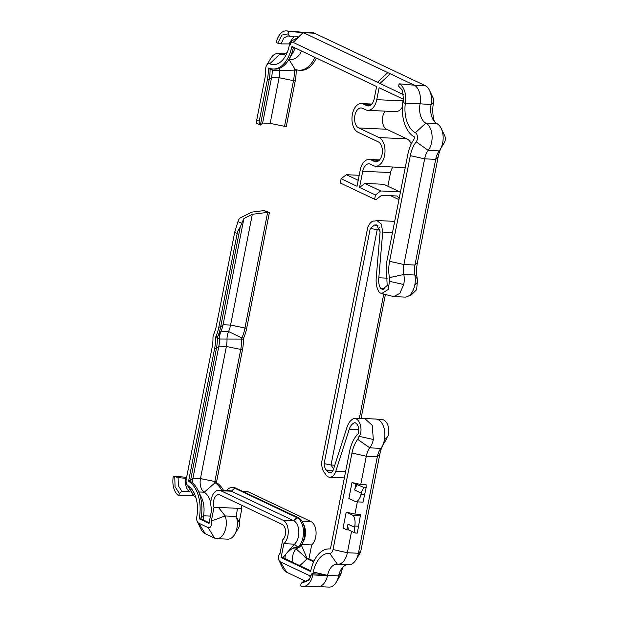 <?xml version="1.0" encoding="UTF-8"?>
<svg xmlns="http://www.w3.org/2000/svg" width="618" height="618" viewBox="0 0 618 618"><rect width="100%" height="100%" fill="white"/><g stroke="black" fill="none" stroke-linecap="round" stroke-linejoin="round"><path stroke-width="0.93" d="M399.12 83.824L398.649 86.211L402.411 90.213L403.902 102.936L405.315 103.561A16.253 9.695 -87.4 0 0 399.12 83.824L414.346 85.207A15.705 9.363 -87.4 0 0 414.037 85.052L390.306 73.812L379.931 83.5L390.306 73.812M403.933 94.894A5.238 3.121 -87.4 0 0 403.67 94.739L379.931 83.5M312.723 573.674A5.238 3.121 -87.4 0 0 313.272 572.005A26.172 15.604 92.6 0 1 329.726 553.365A5.238 3.121 -87.4 0 0 333.032 549.549L351.966 453.033A26.999 16.099 92.6 0 1 357.714 439.359A6.064 3.615 -87.4 0 0 359.012 436.293C362.218 433.913 362.04 420.572 354.848 418.27A16.531 9.857 -87.4 0 0 346.914 427.44L333.527 469.278A6.334 3.778 92.6 0 1 329.919 472.84A6.334 3.778 92.6 0 1 327.216 470.615C325.539 469.912 324.504 467.579 324.126 463.624L370.275 228.39L374.562 225.022L376.656 224.944L380.109 231.85L376.2 278.177C375.806 284.056 376.903 288.884 379.491 292.654L381.654 293.527L388.343 289.402L389.417 281.306L403.747 284.504A16.531 9.857 -87.4 0 0 403.824 274.508A16.531 9.857 92.6 0 1 403.909 264.512L424.643 158.841A16.531 9.857 92.6 0 1 428.228 150.39A15.705 9.363 -87.4 0 0 432.021 135.133A15.705 9.363 -87.4 0 0 425.856 123.106A15.705 9.363 92.6 0 1 420.024 104.118A15.705 9.363 -87.4 0 0 420.116 103.577A15.705 9.363 -87.4 0 0 414.346 85.207M405.315 103.561L420.116 103.577M381.654 293.527L393.612 296.578L404.659 297.088A16.531 9.857 -87.4 0 0 408.614 295.929A16.531 9.857 -87.4 0 0 414.794 285.014A16.531 9.857 -87.4 0 0 414.879 275.018A16.531 9.857 92.6 0 1 414.956 265.022L435.69 159.351A16.531 9.857 92.6 0 1 438.255 152.391A16.531 9.857 92.6 0 1 439.274 150.9A15.705 9.363 -87.4 0 0 440.24 149.479A15.705 9.363 -87.4 0 0 441.213 128.467A15.705 9.363 -87.4 0 0 436.903 123.615A15.705 9.363 92.6 0 1 432.592 118.756A15.705 9.363 92.6 0 1 431.07 104.627A15.705 9.363 -87.4 0 0 429.556 90.491A15.705 9.363 -87.4 0 0 425.084 85.562L314.531 33.21A15.705 9.363 -87.4 0 0 312.291 32.638L301.391 32.136M402.843 91.147L398.649 86.211M389.417 281.306A6.064 3.615 -87.4 0 0 389.448 277.644A26.999 16.099 92.6 0 1 389.579 261.314L410.313 155.643A26.999 16.099 92.6 0 1 416.169 141.839A5.238 3.121 -87.4 0 0 417.428 136.748A5.238 3.121 -87.4 0 0 415.373 132.739A26.172 15.604 92.6 0 1 405.284 103.546M270.174 68.505A0.827 0.494 -87.4 0 0 270.089 68.992A31.41 18.725 92.6 0 1 269.131 79.799L260.41 125.052L256.663 123.276L256.74 119.946L264.867 78.532A26.999 16.099 92.6 0 0 265.686 69.247A5.238 3.121 -87.4 0 1 266.659 65.238A5.238 3.121 -87.4 0 1 269.749 63.785A26.172 15.604 92.6 0 0 285.199 56.516A26.172 15.604 92.6 0 0 289.178 45.941A5.238 3.121 -87.4 0 1 289.973 43.824A5.238 3.121 -87.4 0 1 293.117 42.395L379.946 83.445M375.466 195.002L380.711 190.962L364.79 183.422L359.537 187.463L375.466 195.002L374.632 199.243L340.279 182.982L341.113 178.733L357.042 186.281L360.217 170.097A14.6 8.706 92.6 0 1 369.162 159.436A14.6 8.706 92.6 0 1 371.248 159.962L374.369 161.445A10.197 6.08 -87.4 0 0 375.821 161.816A10.197 6.08 -87.4 0 0 382.264 153.148A10.197 6.08 -87.4 0 0 378.216 141.816L357.922 132.206A14.6 8.706 92.6 0 1 352.129 115.975A14.6 8.706 92.6 0 1 361.352 103.561A14.6 8.706 92.6 0 1 363.438 104.094L366.559 105.57A10.197 6.08 -87.4 0 0 368.011 105.941A10.197 6.08 -87.4 0 0 374.261 98.494L376.601 86.559L292.283 46.636A0.827 0.494 -87.4 0 0 291.657 47.192A30.583 18.231 92.6 0 1 273.025 69.023A30.583 18.231 92.6 0 1 268.961 68.05A0.827 0.494 -87.4 0 0 268.32 68.915A31.41 18.725 92.6 0 1 267.362 79.714L259.243 121.128A4.411 3.438 -64.7 0 0 260.286 124.882M359.537 187.463L362.712 171.286A10.197 6.08 92.6 0 1 368.961 163.84A10.197 6.08 92.6 0 1 370.414 164.21L373.535 165.686A14.6 8.706 -87.4 0 0 375.62 166.219A14.6 8.706 -87.4 0 0 384.844 153.805A14.6 8.706 -87.4 0 0 379.05 137.575L358.757 127.965A10.197 6.08 92.6 0 1 354.709 116.632A10.197 6.08 92.6 0 1 361.151 107.965A10.197 6.08 92.6 0 1 362.604 108.335L365.725 109.819A14.6 8.706 -87.4 0 0 367.81 110.344A14.6 8.706 -87.4 0 0 376.756 99.676L379.104 87.741L402.836 98.98A0.827 0.494 -87.4 0 1 403.152 99.985A30.583 18.231 92.6 0 0 414.5 136.964A0.827 0.494 -87.4 0 1 414.624 138.401A31.41 18.725 92.6 0 0 407.818 154.461L387.084 260.132A31.41 18.725 92.6 0 0 386.922 279.127A1.653 0.989 -87.4 0 1 386.914 280.124L387.177 285.493L382.666 289.278L380.719 288.66C378.988 285.64 378.355 282.017 378.819 277.776L382.72 232.082L381.329 224.087L376.856 220.541L374.639 221.089C372.121 220.75 369.827 222.789 367.78 227.208L321.623 462.442C321.739 467.896 322.905 471.565 325.122 473.473A10.745 6.404 92.6 0 0 329.718 477.243L344.357 477.923M186.713 484.195L193.627 495.721A15.705 9.363 -87.4 0 0 193.928 495.922L187.965 485.709A5.238 3.121 -87.4 0 1 186.713 484.195A5.238 3.121 -87.4 0 1 186.219 479.39L212.136 347.301A26.999 16.099 92.6 0 0 212.963 338.131A6.064 3.615 -87.4 0 1 213.728 334.207A26.999 16.099 92.6 0 0 216.339 325.879L234.678 232.399L237.181 233.589L218.842 327.061A31.41 18.725 92.6 0 1 215.806 336.748A1.653 0.989 -87.4 0 0 215.589 337.814A31.41 18.725 92.6 0 1 214.631 348.482L188.722 480.572A0.827 0.494 -87.4 0 0 188.992 481.569A30.583 18.231 92.6 0 1 199.297 517.961A0.827 0.494 -87.4 0 0 199.614 518.965L208.992 523.4L211.719 509.518A12.677 7.555 92.6 0 1 212.013 496.571A12.677 7.555 92.6 0 1 218.95 490.259A12.677 7.555 92.6 0 1 220.765 490.715L283.075 520.225A12.677 7.555 92.6 0 1 288.243 531.117A12.677 7.555 92.6 0 1 283.832 543.662L281.12 557.552L310.166 571.31A0.827 0.494 -87.4 0 0 310.792 570.754A30.583 18.231 92.6 0 1 329.425 548.923A30.583 18.231 92.6 0 1 330.012 548.969A0.827 0.494 -87.4 0 0 330.537 548.367L349.471 451.851A31.41 18.725 92.6 0 1 356.161 435.945A1.653 0.989 -87.4 0 0 356.509 435.111C359.073 435.605 360.441 425.447 355.041 422.642A12.121 7.231 -87.4 0 0 349.224 429.371L335.837 471.202A10.745 6.404 92.6 0 1 329.718 477.243M187.965 485.709A26.172 15.604 92.6 0 1 194.253 493.295A26.172 15.604 92.6 0 1 196.787 516.849A5.238 3.121 -87.4 0 0 197.297 521.561A5.238 3.121 -87.4 0 0 198.78 523.207L208.15 527.641A4.465 2.657 -87.4 0 0 211.039 526.034A4.465 2.657 -87.4 0 0 211.333 521.02L214.029 507.224A8.266 4.929 92.6 0 1 214.222 498.78A8.266 4.929 92.6 0 1 218.749 494.663A8.266 4.929 92.6 0 1 219.931 494.964L282.241 524.466A8.266 4.929 92.6 0 1 285.609 531.573A8.266 4.929 92.6 0 1 282.735 539.753L280.016 553.543A4.465 2.657 -87.4 0 0 279.29 554.423A4.465 2.657 -87.4 0 0 279.012 560.395A4.465 2.657 -87.4 0 0 280.286 561.801L309.332 575.551A5.238 3.121 -87.4 0 0 311.124 575.497M434.346 121.53A26.172 15.604 92.6 0 1 433.504 102.379A5.238 3.121 -87.4 0 0 432.994 97.667L429.556 90.491M377.443 82.264L387.81 72.63L303.484 32.7A15.705 9.363 -87.4 0 0 303.175 32.561L297.59 37.907L291.827 40.726L289.973 43.824M387.764 72.623L390.259 73.812M287.285 52.283A15.705 9.363 92.6 0 1 282.102 54.546A15.705 9.363 92.6 0 1 280.016 54.052A15.705 9.363 -87.4 0 0 277.938 53.55A15.705 9.363 -87.4 0 0 270.746 58.409L266.659 65.238M260.41 125.052L262.635 123.036L270.151 123.376L286.25 126.659L295.203 81.004A31.41 18.725 92.6 0 0 296.161 70.197L294.392 70.112A31.41 18.725 92.6 0 1 293.434 80.919L284.481 126.574M393.612 296.578L399.838 293.357L403.747 284.504M375.35 225.269L377.93 225.385M293.45 47.184A0.827 0.494 -87.4 0 0 293.426 47.277A30.583 18.231 92.6 0 1 288.784 59.637A30.583 18.231 92.6 0 1 274.786 69.1L273.025 69.023M370.275 228.39L377.189 229.78L379.56 227.617M324.126 463.624L331.039 465.014L377.189 229.78L380.093 229.911M327.216 470.615L332.824 470.877M333.596 469.062L331.039 465.014L334.84 465.192M354.848 418.27L364.728 418.54L372.198 425.246L373.334 439.491L359.012 436.293M376.679 419.159L382.689 419.56C389.881 421.862 390.058 435.196 386.845 437.575L384.381 440.001A16.531 9.857 -87.4 0 0 376.679 419.159A16.531 9.857 -87.4 0 0 375.775 419.05L364.728 418.54M360.75 484.497L366.08 484.744L366.142 487.617L364.156 487.525L352.005 482.542L360.75 484.497L366.296 456.231A16.531 9.857 92.6 0 1 369.819 447.857A16.531 9.857 -87.4 0 0 373.334 439.491M319.568 574.292L319.661 573.898L327.447 575.906A15.705 9.363 -87.4 0 0 327.563 575.381A15.705 9.363 92.6 0 1 337.134 564.172A15.705 9.363 92.6 0 1 337.436 564.195A15.705 9.363 -87.4 0 0 337.737 564.219A15.705 9.363 -87.4 0 0 347.362 552.747L351.572 531.295M346.196 512.137L353.272 515.482L360.309 515.806L360.271 514.33L354.948 514.083L346.196 512.137L343.075 528.042L346.852 529.835L348.676 529.92L355.234 533.025L357.212 533.118L358.571 526.204L354.771 526.026L354.531 527.247A10.885 8.474 115.3 0 0 355.234 533.025M354.948 514.083L357.343 501.87M352.005 482.542L348.884 498.456L355.953 501.808A10.467 6.242 -87.4 0 0 360.982 494.354L361.221 493.125L354.67 490.028L355.783 484.334M358.208 180.309L346.366 174.701L359.197 175.288M341.113 178.733L346.366 174.701M279.012 560.395L282.457 567.571A14.932 8.907 -87.4 0 0 286.706 572.26L306.196 581.492M374.632 199.243L376.401 199.328L381.654 195.288L397.119 195.999L399.166 198.548M380.711 190.962L399.715 191.843L383.793 184.303L364.79 183.422M400.333 192.607L399.715 191.843M387.872 186.234L390.553 172.569A10.197 6.08 92.6 0 1 393.033 167.022M197.297 521.561L200.734 528.738A15.705 9.363 -87.4 0 0 205.199 533.674L214.57 538.108A14.932 8.907 -87.4 0 0 216.702 538.649L227.748 539.159A14.932 8.907 -87.4 0 0 234.577 534.539A14.932 8.907 -87.4 0 0 236.269 516.463L237.451 508.305L241.87 508.506A8.266 4.929 92.6 0 1 241.275 505.068M214.029 507.224L237.451 508.305M211.333 521.02L225.222 515.953L218.455 507.424M375.62 166.219L403.461 167.501A14.6 8.706 -87.4 0 0 405.308 167.262M411.256 143.909A14.6 8.706 -87.4 0 0 406.891 138.857L386.59 129.247A10.197 6.08 92.6 0 1 382.472 121.205A10.197 6.08 92.6 0 1 385.223 111.147M216.702 538.649A14.932 8.907 -87.4 0 0 224.875 531.21A14.932 8.907 -87.4 0 0 225.222 515.953L236.269 516.463L239.174 522.303L241.87 508.506M193.928 495.922A15.705 9.363 92.6 0 1 195.937 497.706M367.81 110.344L395.651 111.634A14.6 8.706 -87.4 0 0 402.357 107.068M234.678 232.399L237.953 221.553L241.7 223.33L240.193 227.3L220.603 327.146A31.41 18.725 92.6 0 1 217.567 336.825A1.653 0.989 -87.4 0 0 217.358 337.899A31.41 18.725 92.6 0 1 216.4 348.567L190.491 480.657A0.827 0.494 -87.4 0 0 190.761 481.654A30.583 18.231 92.6 0 1 198.108 490.522A30.583 18.231 92.6 0 1 201.066 518.038A0.827 0.494 -87.4 0 0 201.383 519.043L209.139 522.72M263.901 210.599L267.648 212.368L269.417 212.453L263.901 210.599L251.796 212.121L239.421 218.347L237.953 221.553M237.181 233.589A11.024 8.582 -64.7 0 1 240.193 227.3M384.566 288.838L382.488 288.745L383.539 289.209M382.488 288.745L380.719 288.66M387.216 278.17L378.819 277.776M392.5 232.538L382.72 232.082M218.95 490.259L229.556 490.746A12.677 7.555 92.6 0 1 231.364 491.21L293.681 520.711A12.677 7.555 92.6 0 1 298.849 531.604A12.677 7.555 92.6 0 1 294.431 544.157L283.832 543.662M226.412 490.599A15.983 9.525 92.6 0 1 232.36 487.563A15.983 9.525 92.6 0 1 234.647 488.15L296.957 517.652A15.983 9.525 92.6 0 1 303.469 531.387A15.983 9.525 92.6 0 1 297.907 547.208L294.431 544.157L282.866 557.621L310.769 570.839M281.113 557.451L282.882 557.536M440.24 149.479L444.327 142.65A5.238 3.121 -87.4 0 0 444.651 135.643L441.213 128.467M408.614 295.929L411.464 294.786L416.64 289.688L417.25 282.596A6.064 3.615 -87.4 0 0 417.281 278.927A26.999 16.099 92.6 0 1 417.42 262.604L438.154 156.933A26.999 16.099 92.6 0 1 440.758 148.614M361.059 418.54L385.431 294.33M348.482 564.705A15.705 9.363 -87.4 0 0 348.784 564.728A15.705 9.363 -87.4 0 0 355.968 559.869A15.705 9.363 -87.4 0 0 358.409 553.257L377.343 456.741A16.531 9.857 92.6 0 1 379.916 449.78A16.531 9.857 92.6 0 1 380.866 448.367A16.531 9.857 -87.4 0 0 381.816 446.961L385.902 440.132A6.064 3.615 -87.4 0 0 386.845 437.575M355.968 559.869L360.062 553.04A5.238 3.121 -87.4 0 0 360.873 550.831L379.807 454.315A26.999 16.099 92.6 0 1 382.488 445.841M318.139 586.598L329.039 587.1A15.705 9.363 -87.4 0 0 336.231 582.241L340.317 575.412A5.238 3.121 -87.4 0 0 341.113 573.295A26.172 15.604 92.6 0 1 343.005 566.945M234.577 534.539L238.672 527.71A4.465 2.657 -87.4 0 0 239.174 522.303M269.417 212.453L246.675 328.351A31.41 18.725 92.6 0 1 243.639 338.031A1.653 0.989 -87.4 0 0 243.43 339.104A31.41 18.725 92.6 0 1 242.472 349.773L216.563 481.862A0.827 0.494 -87.4 0 0 216.833 482.859A30.583 18.231 92.6 0 1 223.538 490.468M242.604 491.349L246.791 491.542A12.677 7.555 92.6 0 1 248.598 492.005L310.916 521.507A12.677 7.555 92.6 0 1 316.076 532.399A12.677 7.555 92.6 0 1 311.665 544.952L308.954 558.842L313.936 561.198M316.354 58.03A30.583 18.231 92.6 0 1 300.858 70.305L299.097 70.228A30.583 18.231 92.6 0 1 295.033 69.255A0.827 0.494 -87.4 0 0 294.392 70.112L279.745 70.522A20.935 12.484 92.6 0 1 279.104 77.721L270.151 123.376M296.246 69.71A0.827 0.494 -87.4 0 0 296.161 70.197M288.567 31.479L288.096 33.866L281.885 35.072L277.737 43.198L276.339 42.487A16.253 9.695 -87.4 0 1 286.458 30.9L301.445 32.144A15.705 9.363 -87.4 0 1 303.175 32.561L288.567 31.479A16.253 9.695 -87.4 0 0 286.458 30.9M297.59 37.907L297.343 36.269L289.587 36.253L288.096 33.866M294.037 36.261L288.853 43.909L290.39 44.396M289.587 36.253L287.864 35.859L283.739 38.069L281.097 43.901L277.737 43.198M281.097 43.901L288.853 43.909M272.252 68.961A11.294 6.736 -87.4 0 0 272.229 70.174A20.935 12.484 92.6 0 1 271.596 77.374L262.635 123.036M417.25 282.596L414.794 285.014M295.056 47.949A20.108 11.989 92.6 0 1 292.87 52.808L288.784 59.637M359.344 418.479L383.778 293.952M381.816 446.961A16.531 9.857 -87.4 0 0 384.381 440.001M366.142 487.617L362.99 502.133L355.953 501.808M354.771 526.026A10.467 6.242 -87.4 0 0 353.272 515.482M354.531 527.247L347.973 524.141L346.852 529.835M336.231 582.241A15.705 9.363 -87.4 0 0 338.61 575.891A15.705 9.363 92.6 0 1 340.997 569.541A15.705 9.363 92.6 0 1 347.756 564.682M317.992 586.59A15.705 9.363 -87.4 0 0 327.447 575.906L312.855 574.848A16.253 9.695 -87.4 0 1 303.16 586.451A16.253 9.695 -87.4 0 1 300.626 585.856L301.09 583.469L303.577 581.26L306.428 581.515M319.661 573.898L320.031 574.331L312.075 573.612L311.457 574.137L312.855 574.848M327.455 575.906L327.447 575.906A15.705 9.363 -87.4 0 1 318.193 586.598L303.16 586.451M398.958 199.622L390.684 195.705M186.628 477.328L173.349 476.13L178.092 477.606L186.42 478.386M185.802 477.814C184.867 484.373 186.165 489.062 189.695 491.882M190.46 490.19L189.494 491.75L181.862 491.225L179.351 493.419L178.772 495.744L193.627 495.729M241.7 223.33L243.901 218.533L252.314 214.299L267.648 212.368L244.906 328.266A31.41 18.725 92.6 0 1 241.877 337.953A1.653 0.989 -87.4 0 0 241.661 339.019A31.41 18.725 92.6 0 1 240.703 349.688L214.794 481.777A0.827 0.494 -87.4 0 0 215.064 482.774A30.583 18.231 92.6 0 1 221.777 490.391M243.901 218.533L223.067 324.72A20.935 12.484 92.6 0 1 221.043 331.178A12.121 7.231 -87.4 0 0 219.506 339.035A20.935 12.484 92.6 0 1 218.865 346.142L192.947 478.232A11.294 6.736 -87.4 0 0 192.646 483.044M198.108 490.522L201.553 497.699A20.108 11.989 92.6 0 1 203.5 515.798A11.294 6.736 -87.4 0 0 203.198 519.908M232.36 487.563L233.689 487.625A15.983 9.525 92.6 0 1 235.968 488.205L298.278 517.714A15.983 9.525 92.6 0 1 302.828 522.735A15.983 9.525 92.6 0 1 301.839 544.11A15.983 9.525 92.6 0 1 299.236 547.27L295.049 547.648C293.426 547.332 290.275 549.58 285.609 554.377M285.454 554.555A10.521 6.273 -87.4 0 0 285.006 558.641M314.871 57.335A30.583 18.231 92.6 0 1 299.097 70.228M302.828 522.735L303.909 524.999A12.677 7.555 92.6 0 1 303.129 541.955L301.839 544.11M311.665 544.952L301.059 544.458L307.185 558.657L308.954 558.742M298.927 547.44L296.192 548.985L307.185 558.757L313.65 561.816M279.854 68.158A11.294 6.736 -87.4 0 0 279.745 70.522L272.229 70.174L270.089 68.992L268.32 68.915M301.507 51A20.108 11.989 92.6 0 1 291.178 59.382L289 59.282M360.309 515.806L358.571 526.204M357.598 484.419A10.885 8.474 115.3 0 0 354.67 490.028M364.156 487.525A10.885 8.474 115.3 0 0 361.221 493.125M347.973 524.141A10.885 8.474 115.3 0 0 348.676 529.92M303.577 581.26L305.014 581.646L309.688 579.128M301.09 583.469L309.17 580.016L311.457 574.137M178.092 477.606L178.355 485.771L181.862 491.225M174.755 476.795L175.064 486.775L179.351 493.419M173.349 476.13A16.253 9.695 -87.4 0 0 178.772 495.744M252.314 214.299L230.584 325.068A20.935 12.484 92.6 0 1 228.56 331.526A12.121 7.231 -87.4 0 0 227.015 339.382A20.935 12.484 92.6 0 1 226.381 346.489L200.464 478.579A11.294 6.736 -87.4 0 0 204.234 492.214A20.108 11.989 92.6 0 1 210.8 503.137M211.541 508.946A20.108 11.989 92.6 0 1 211.557 510.344M291.951 548.784L296.192 548.985A10.521 6.273 -87.4 0 0 292.886 562.372M425.084 85.562L413.913 85.168M417.467 103.577L431.07 104.627L433.504 102.379M436.903 123.615L425.856 123.106L415.373 132.739M256.74 119.946L259.243 121.128M293.117 42.395L303.484 32.7L314.531 33.21M416.169 141.839L428.228 150.39L439.274 150.9M269.749 63.785L280.016 54.052L284.226 54.245M410.313 155.643L424.643 158.841L435.69 159.351L438.154 156.933M389.579 261.314L403.909 264.512L414.956 265.022L417.42 262.604M417.281 278.927L414.879 275.018L403.824 274.508L389.448 277.644M267.362 79.714L269.131 79.799L271.596 77.374L279.104 77.721L295.203 81.004M293.496 47.207L291.657 47.192M369.494 105.709L366.559 105.57M363.438 104.094L371.387 104.457M357.714 439.359L369.819 447.857L380.866 448.367M377.304 161.576L374.369 161.445M351.966 453.033L366.296 456.231L377.343 456.741L379.807 454.315M371.248 159.962L379.197 160.332M360.873 550.831L358.409 553.257L347.362 552.747L333.032 549.549M329.726 553.365L337.436 564.195M341.113 573.295L338.61 575.891L327.563 575.381L313.272 572.005M309.332 575.551L310.483 577.421M286.706 572.26L280.286 561.801M362.712 171.286L390.553 172.569M406.891 138.857L379.05 137.575M208.15 527.641L214.57 538.108M358.757 127.965L386.59 129.247M205.199 533.674L198.78 523.207M402.99 100.888L376.756 99.676M246.675 328.351L230.584 325.068L223.067 324.72L220.603 327.146L218.842 327.061M215.806 336.748L217.567 336.825L221.043 331.178L228.56 331.526L241.877 337.953L243.639 338.031M243.43 339.104L219.506 339.035L217.358 337.899L215.589 337.814M214.631 348.482L216.4 348.567L218.865 346.142L226.381 346.489L242.472 349.773M216.563 481.862L200.464 478.579L192.947 478.232L190.491 480.657L188.722 480.572M190.761 481.654L188.992 481.569M199.297 517.961L201.066 518.038L203.5 515.798L210.429 516.115M201.383 519.043L199.614 518.965M345.586 471.658L335.837 471.202M358.811 429.811L349.224 429.371M220.765 490.715L231.364 491.21L234.647 488.15L235.968 488.205M298.278 517.714L296.957 517.652L293.681 520.711L283.075 520.225M282.882 557.637L281.12 557.552M216.833 482.859L215.064 482.774L204.234 492.214L198.803 491.959M243.484 491.766L248.598 492.005M310.916 521.507L301.908 521.09M308.954 558.842L307.185 558.757L299.807 565.648M364.782 494.524L360.982 494.354M288.923 59.405L295.033 69.255M361.352 103.561L371.773 104.048M369.162 159.436L379.583 159.915M279.29 554.423L280.116 553.048M394.693 221.368L376.856 220.541M329.425 548.923L330.128 548.954M285.099 53.882L277.938 53.55M348.784 564.728L337.737 564.219"/></g></svg>
